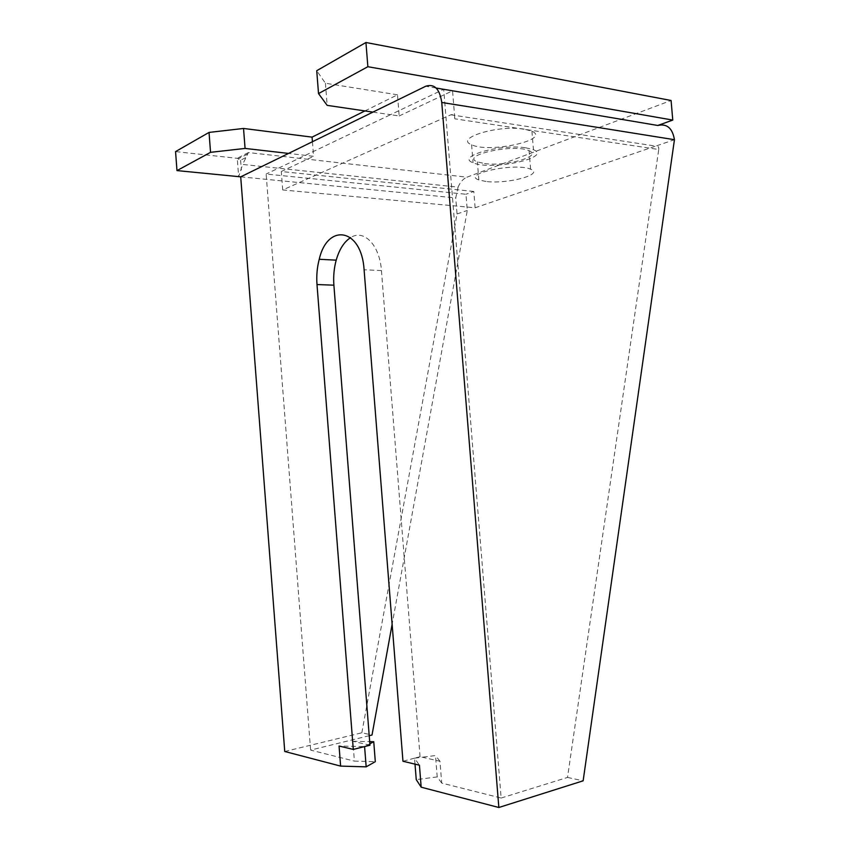 <?xml version="1.0" encoding="UTF-8"?>
<svg xmlns="http://www.w3.org/2000/svg" width="850" height="850" viewBox="0 0 850 850"><rect width="100%" height="100%" fill="white"/><g stroke="black" fill="none" stroke-linecap="round" stroke-linejoin="round"><path stroke-width="0.64" stroke-dasharray="4.25 3.19" d="M372.938 112.104L390.533 114.686L443.711 89.314L501.139 798.033L441.703 783.084L439.96 761.26L422.269 757.201L414.545 758.168L419.433 765.191M441.703 783.084L437.219 776.921L435.508 755.554L422.269 757.201L420.049 756.691L414.545 758.168L415.013 764.139M414.545 758.168L402.964 761.26M420.049 756.691L381.438 270.576C379.78 245.108 363.8 228.809 350.625 237.607M369.962 745.216L352.856 741.296L354.397 761.111L375.307 761.674M369.219 735.696L310.611 750.093L354.397 761.111M310.611 750.093L266.146 174.038L465.97 194.246L467.288 210.46L392.126 624.293M364.947 110.925L397.492 94.807L399.181 115.961L390.533 114.686L266.146 174.038M437.219 776.921L416.245 779.609M439.96 761.26L435.508 755.554M501.139 798.033L567.513 777.431L658.739 149.515L454.835 118.819C454.336 115.515 453.018 114.176 450.851 114.793L282.721 189.954L475.118 207.782L655.722 146.094C657.921 145.616 658.92 146.752 658.739 149.515M399.181 115.961L452.561 90.812L454.835 118.819M369.856 743.782L364.586 746.576L339.054 746.024M284.75 751.485L361.824 732.796L372.024 735.006M352.856 741.296L369.686 741.625M240.709 176.843L455.738 197.923L458.086 187.138L242.643 164.443L248.391 152.554L466.979 177.183L671.086 100.491M245.629 157.675L240.603 160.246L237.256 158.312L175.557 151.608M248.391 152.554L237.256 158.312L238.659 176.641L242.643 164.443M397.492 94.807L325.433 83.247L316.731 70.699M524.174 129.115C498.206 124.642 454.038 138.263 471.591 144.734C488.803 153.531 551.565 139.899 531.93 131.197L524.174 129.115M312.439 141.727L313.576 156.304L288.543 153.425M325.433 83.247L327.176 105.368M436.135 88.028L425.691 86.264M475.118 207.782L473.79 191.452L465.97 194.246M473.79 191.452L281.297 171.509L313.576 156.304M484.543 163.551C505.899 166.696 543.192 156.283 529.082 150.694C513.974 143.342 459.414 155.444 477.371 161.872L484.543 163.551M486.009 181.486L478.848 179.945C460.913 173.984 515.536 162.339 530.612 169.192C544.701 174.377 507.354 184.344 486.009 181.486M525.725 147.783L533.471 149.706C553.053 157.834 490.237 170.988 473.057 162.754C455.547 156.729 499.779 143.671 525.725 147.783M458.086 187.138C460.286 182.017 463.25 178.702 466.979 177.183M361.824 732.796L457.034 213.956L455.738 197.923M282.721 189.954L281.297 171.509M450.851 114.793L655.722 146.094L674.443 139.697M457.034 213.956L467.288 210.46M567.513 777.431L583.143 780.821M381.438 270.576L364.098 269.758M240.603 160.246L241.347 169.979M247.52 154.062L238.542 158.684M530.612 169.192L529.082 150.694M478.848 179.945L477.371 161.872M471.591 144.734L473.057 162.754M531.93 131.197L533.471 149.706"/><path stroke-width="1.27" d="M415.013 764.139L416.245 779.609L421.175 787.185L498.844 807.5L441.756 102.468C439.705 88.846 434.35 83.449 425.691 86.264L288.543 153.425L245.076 148.431L210.545 152.331L209.036 132.419L243.536 128.456L312.078 137.126L364.947 110.925M369.686 741.625L373.745 741.71L375.307 761.674L366.169 766.849L340.616 766.105L339.054 746.024L353.281 749.424L316.997 284.548C316.349 275.814 317.103 267.389 319.239 259.271C327.59 222.551 361.632 228.129 364.098 269.758L402.964 761.26L419.433 765.191L421.175 787.185M350.625 237.607C344.112 241.804 339.299 249.326 336.196 260.164C334.018 268.186 333.253 276.526 333.891 285.175L369.962 745.216L364.586 746.576L366.169 766.849M372.938 112.104L327.176 105.368L318.516 93.574L316.731 70.699L365.936 42.5L671.086 100.491L672.764 120.084L657.762 125.471C666.899 123.388 672.467 128.127 674.443 139.697L583.143 780.821L498.844 807.5M657.762 125.471L436.135 88.028M353.281 749.424L364.586 746.576M209.036 132.419L175.557 151.608L176.981 170.595L240.709 176.843L284.75 751.485L340.616 766.105M392.126 624.293L372.024 735.006L369.219 735.696M373.745 741.71L369.856 743.782M240.709 176.843L288.543 153.425M243.536 128.456L245.076 148.431M312.078 137.126L312.439 141.727M672.764 120.084L367.869 66.714L365.936 42.5M318.516 93.574L367.869 66.714M176.981 170.595L210.545 152.331M441.756 102.468L674.443 139.697M333.891 285.175L316.997 284.548M336.196 260.164L319.239 259.271"/></g></svg>

